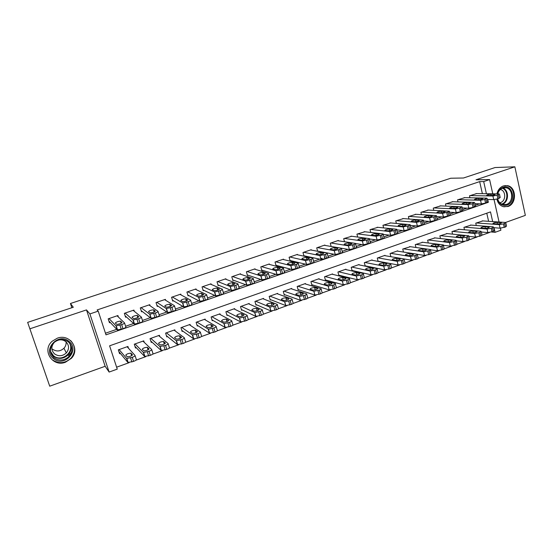 <?xml version="1.0" encoding="UTF-8"?>
<svg xmlns="http://www.w3.org/2000/svg" width="553" height="553" viewBox="0 0 553 553"><rect width="100%" height="100%" fill="white"/><g stroke="black" fill="none" stroke-linecap="round" stroke-linejoin="round"><path stroke-width="0.83" d="M65.489 362.222L71.365 358.33C80.586 349.081 69.754 333.348 57.305 338.194L52.148 341.263C41.51 350.291 52.611 367.475 65.489 362.222M496.891 199.115C497.831 203.013 499.94 205.522 503.209 206.635L507.944 206.504C516.924 203.884 516.537 186.962 507.426 185.642L503.417 185.919C500.078 187.211 497.914 189.859 496.912 193.875M492.675 221.594L490.497 211.896L109.598 345.812L117.25 369.121L109.121 372.065L89.897 313.924L98.213 311.132L105.996 334.841L488.34 202.301L487.705 199.46M71.862 307.724L70.452 303.5L73.293 307.254L27.65 322.371L49.722 386.188L105.153 366.28L109.121 372.065M505.532 222.479L525.35 215.359L514.85 166.812L476.029 179.78L489.599 179.587L492.771 193.813M500.437 228.202L500.887 230.214L495.08 232.322L494.043 227.705M491.61 232.011L495.08 232.322M116.614 367.185L129.063 362.692M135.948 360.203L145.833 356.63M152.628 354.183L162.375 350.657M169.08 348.238L178.702 344.761M185.31 342.376L194.801 338.948M201.327 336.59L210.693 333.203M217.129 330.881L226.377 327.542M232.73 325.247L241.855 321.95M248.124 319.689L257.131 316.434M263.318 314.201L272.207 310.986M278.318 308.781L287.097 305.609M293.125 303.431L301.793 300.3M307.745 298.15L316.302 295.06M322.185 292.938L330.632 289.883M336.438 287.788L344.782 284.774M350.512 282.701L358.752 279.728M364.42 277.682L372.556 274.744M378.148 272.719L386.188 269.816M391.711 267.825L399.653 264.956M405.114 262.979L412.96 260.152M418.351 258.203L426.1 255.403M431.43 253.474L439.082 250.709M444.349 248.809L451.919 246.078M457.117 244.198L464.596 241.495M469.739 239.643L477.128 236.974M482.209 235.136L489.509 232.495M70.452 303.5L450.757 178.232L463.483 178.004L495.053 167.545L514.85 166.812M118.397 317.049L117.907 315.535L108.188 318.846L109.466 322.745L110.275 322.468M134.331 311.325L133.93 310.074L124.342 313.344L125.593 317.228L126.395 316.952M150.084 305.754L149.752 304.689L140.282 307.91L141.513 311.774L142.301 311.505M165.658 300.293L165.375 299.373L156.022 302.553L157.232 306.397L158.006 306.134M181.038 294.936L180.79 294.12L171.561 297.265L172.743 301.088L173.518 300.825M196.239 289.661L196.018 288.936L186.907 292.039L188.061 295.841L188.829 295.585M211.246 284.47L211.052 283.813L202.052 286.876L203.193 290.664L203.946 290.408M226.073 279.355L225.901 278.76L217.011 281.781L218.131 285.548L218.87 285.3M240.721 274.316L240.562 273.763L231.79 276.756L232.882 280.502L233.615 280.253M255.196 269.339L255.051 268.834L246.382 271.786L247.454 275.512L248.179 275.27M269.491 264.431L269.352 263.961L260.795 266.878L261.846 270.59L262.564 270.341M283.613 259.585L283.489 259.15L275.028 262.025L276.065 265.723L276.77 265.481M297.562 254.802L297.452 254.394L289.095 257.235L290.111 260.912L290.809 260.677M311.353 250.08L311.242 249.693L302.989 252.507L303.984 256.163L304.675 255.928M324.97 245.414L324.874 245.055L316.717 247.827L317.65 251.29M338.436 240.811L338.346 240.465L330.279 243.209L331.15 246.472L349.385 249.597L348.39 245.795L353.934 244.55C355.503 243.977 356.008 243.59 355.448 243.389L337.676 240.693M351.736 236.255L343.69 238.647L344.498 241.73M364.89 231.762L356.934 234.133L357.687 237.057M377.886 227.318L370.026 229.675L370.731 232.447M390.729 222.928L382.966 225.271L383.63 227.912M403.427 218.594L395.754 220.917L396.383 223.433M415.98 214.301L408.404 216.61L408.992 219.016M428.388 210.064L420.902 212.352L421.455 214.654M440.658 205.875L433.255 208.142L433.78 210.347M452.789 201.734L445.476 203.981L445.974 206.096M464.79 197.642L457.552 199.868L458.029 201.9M365.305 266.18L365.879 265.972M359.187 264.908L359.084 264.521L351.203 267.313L352.137 270.873L352.793 270.638M346.026 269.601L345.915 269.187L337.938 272.014L338.885 275.588L339.549 275.353M332.706 274.35L332.588 273.915L324.514 276.776L325.482 280.364L326.152 280.122M319.226 279.154L319.102 278.691L310.931 281.588L311.913 285.196L312.597 284.954M305.588 284.021L305.45 283.53L297.182 286.461L298.185 290.083L298.876 289.841M291.784 288.949L291.638 288.431L283.267 291.396L284.29 295.032L284.989 294.784M277.813 293.947L277.654 293.38L269.187 296.387L270.23 300.044L270.935 299.795M263.677 299.007L263.505 298.399L254.933 301.44L255.991 305.118L256.71 304.862M249.368 304.129L249.182 303.479L240.5 306.556L241.578 310.247L242.304 309.991M234.887 309.334L234.679 308.615L225.887 311.733L226.993 315.445L227.725 315.182M220.232 314.609L219.997 313.821L211.101 316.973L212.221 320.705L212.96 320.443M205.391 319.959L205.128 319.088L196.121 322.281L197.262 326.035L198.015 325.765M190.37 325.399L190.073 324.424L180.955 327.659L182.117 331.427L182.877 331.157M175.17 330.929L174.831 329.83L165.589 333.106L166.778 336.895L167.552 336.618M159.789 336.57L159.395 335.305L150.036 338.623L151.246 342.425L152.027 342.148M144.229 342.335L143.759 340.848L134.275 344.208L135.506 348.031L136.301 347.747M488.61 221.318L486.778 213.202M482.852 220.924L475.76 223.163L476.299 225.506M471.108 225.099L463.932 227.359L464.492 229.792M459.225 229.322L451.967 231.596L452.561 234.126M447.211 233.587L439.87 235.889L440.499 238.523M435.066 237.908L427.635 240.223L428.299 242.974M422.775 242.276L415.262 244.613L415.96 247.488M410.347 246.7L402.743 249.044L403.49 252.057M397.78 251.173L397.697 250.834L390.079 253.537L390.874 256.689L411.397 260.2L416.872 259.025C418.248 258.493 418.676 258.106 418.151 257.864L417.363 254.636M385.061 255.693L384.971 255.341L377.27 258.071L378.114 261.389M372.204 260.276L372.107 259.903L364.309 262.668L365.215 266.159M128.503 348.266L127.916 346.461L118.314 349.862L119.572 353.706L120.374 353.422M482.375 193.668L479.651 181.612L97.114 309.95L98.213 311.132M105.471 333.224L116.752 329.325M125.607 326.263L133.632 323.484M142.446 320.436L150.285 317.719M159.057 314.685L166.716 312.037M175.446 309.016L182.925 306.431M191.614 303.424L198.921 300.894M207.569 297.908L214.702 295.433M223.315 292.461L230.283 290.049M238.848 287.083L245.656 284.726M254.186 281.774L260.836 279.479M269.325 276.541L275.816 274.295M284.27 271.371L290.608 269.18M299.021 266.269L305.215 264.127M313.586 261.23L319.634 259.136M320.802 258.735L322.109 258.279M324.307 257.518L324.749 257.366M327.97 256.253L333.874 254.207M342.196 251.332L347.934 249.348M356.243 246.472L361.821 244.544M370.123 241.668L375.542 239.795M383.83 236.926L389.091 235.108M397.365 232.246L402.48 230.477M410.741 227.615L415.704 225.901M423.957 223.046L428.775 221.38M437.015 218.525L441.681 216.914M449.921 214.066L454.442 212.497M462.667 209.656L467.05 208.135M475.269 205.294L479.513 203.829M476.651 193.591L469.504 195.803L469.946 197.76M318.016 251.359L318.376 251.235M105.153 366.28L86.489 309.901L29.821 328.828M86.489 309.901L89.897 313.924M479.651 181.612L483.688 181.578L489.599 179.587M494.064 199.605L499.062 222.03M486.412 193.73L483.688 181.578M487.698 202.28L488.34 202.301M71.406 352.544L69.457 354.673M476.015 193.585L499.041 193.903L497.106 195.195L492.91 196.011L470.091 195.596M487.38 199.453L493.718 199.612L492.91 196.011M494.831 194.234L495.122 194.262C494.97 194.822 493.566 195.264 490.926 195.582L486.592 195.479C486.751 194.926 488.133 194.49 490.746 194.179L494.831 194.234L494.928 194.656M499.477 194.241L500.209 197.532L497.907 198.804L493.718 199.612M493.718 227.677L500.092 228.189L505.483 227.006L506.527 226.066L505.822 222.887M482.216 220.875L505.366 222.458L504.695 223.453L503.479 223.889L499.297 224.636L476.347 222.956M501.149 222.638L497.043 222.347C494.43 222.589 493.062 223.032 492.923 223.682L497.285 224.02C499.926 223.785 501.315 223.336 501.447 222.679L501.267 223.136M497.527 193.882C498.447 190.571 500.292 188.379 503.078 187.308C512.686 183.596 516.716 202.156 506.997 205.101C502.352 206.172 499.179 204.119 497.493 198.942M497.686 198.88C498.516 201.831 500.189 203.725 502.712 204.548L506.444 204.43C513.613 202.35 513.336 188.87 506.085 187.757L502.822 187.965C500.299 188.932 498.606 190.903 497.728 193.882M500.271 189.52L500.361 189.534C506.002 190.439 506.189 200.912 500.61 202.522L499.76 202.737M503.949 206.815L507.281 206.414C516.198 203.815 515.811 187.025 506.769 185.711L504.785 185.58M69.104 341.498C80.427 350.146 64.189 367.939 53.441 358.538C41.89 349.842 58.5 331.918 69.104 341.498M53.952 357.743C59.226 361.199 64.286 360.743 69.118 356.388C73.031 351.238 72.809 346.434 68.448 341.982C63.533 338.609 58.639 338.858 53.759 342.736C49.279 347.996 49.341 352.994 53.952 357.743M66.049 341.851C66.339 344.243 65.641 346.372 63.954 348.245C60.291 351.494 56.482 351.805 52.521 349.185M57.968 340.206C60.92 339.411 63.547 339.895 65.842 341.678C69.256 345.169 69.422 348.915 66.332 352.932C62.565 356.277 58.646 356.609 54.574 353.92C51.007 350.249 50.938 346.378 54.374 342.3L55.639 341.298M51.491 354.736L53.288 355.558M70.639 347.346L70.943 346.261M52.272 359.803C58.874 364.102 65.171 363.508 71.164 358.026C75.837 351.86 75.65 346.04 70.611 340.551M464.14 197.628L486.751 198.14L484.739 199.46L480.543 200.276L458.154 199.661M474.896 203.67L481.366 203.891L480.543 200.276M482.582 198.451L482.845 198.479C482.693 199.052 481.283 199.495 478.628 199.806L474.391 199.674C474.55 199.108 475.946 198.665 478.573 198.354L482.582 198.451L482.679 198.866M487.158 198.486L487.898 201.783L485.555 203.089L481.366 203.891M452.133 201.714L474.308 202.419L472.221 203.774L468.032 204.582L446.084 203.774M462.267 207.928L468.868 208.218L468.032 204.582M470.188 202.709L470.43 202.737C470.271 203.324 468.854 203.774 466.193 204.085L462.052 203.919C462.218 203.338 463.614 202.896 466.255 202.585L470.188 202.709L470.285 203.124M474.695 202.778L475.449 206.082L473.05 207.416L468.868 208.218M439.994 205.847L462.004 206.787L459.557 208.142L455.375 208.944L433.87 207.935M449.485 212.228L456.225 212.594L455.375 208.944M457.649 207.022L457.87 207.05C457.704 207.651 456.28 208.108 453.605 208.412L449.568 208.211C449.734 207.617 451.144 207.168 453.792 206.857L457.649 207.022L457.739 207.43M462.08 207.119L462.847 210.437L460.407 211.806L456.225 212.594M427.711 210.029L449.236 211.177C449.713 211.336 449.306 211.647 448.027 212.117L442.559 213.354L421.524 212.138M436.552 216.576L443.43 217.025L442.559 213.354M444.958 211.391L445.158 211.412C444.985 212.027 443.554 212.49 440.865 212.794L436.932 212.559C437.105 211.951 438.522 211.495 441.183 211.184L444.958 211.391L445.054 211.792M449.319 211.516L450.101 214.841C450.571 215.006 450.17 215.324 448.891 215.794L443.43 217.025M481.359 232.011L487.864 232.606L493.269 231.424L494.341 230.449L493.622 227.262M470.458 225.043L493.193 226.834L492.46 227.85L491.23 228.292L487.055 229.032L464.527 227.145M489.025 226.986L484.988 226.661C482.361 226.896 480.986 227.345 480.847 228.009L485.112 228.382C487.767 228.154 489.163 227.698 489.294 227.027L489.135 227.477M468.847 236.387L475.497 237.064L480.91 235.889L482.016 234.887L481.283 231.693M458.561 229.26L480.882 231.251L480.087 232.295L478.843 232.744L474.668 233.484L452.568 231.382M476.755 231.382L472.794 231.023C470.154 231.251 468.771 231.707 468.626 232.384L472.794 232.799C475.462 232.571 476.866 232.115 476.997 231.424L476.866 231.873M456.19 240.811L462.979 241.585L468.405 240.41L469.538 239.373L468.799 236.172M446.541 233.525L468.709 235.778L466.31 237.251L462.142 237.984L440.478 235.668M464.34 235.834L460.455 235.433C457.808 235.661 456.412 236.124 456.266 236.822L460.338 237.265C463.013 237.043 464.423 236.58 464.561 235.875L464.451 236.318M415.884 244.391L436.628 247.15L442.075 245.961L442.946 249.603C444.246 249.106 444.647 248.739 444.149 248.511L443.388 245.297L450.315 246.154L455.748 244.979C457.013 244.495 457.407 244.136 456.923 243.914L456.17 240.707M434.382 237.831L456.073 240.306C456.557 240.52 456.163 240.866 454.898 241.357L449.458 242.539L428.25 240.002M451.78 240.334L447.978 239.898C445.317 240.12 443.914 240.59 443.762 241.302L447.73 241.785C450.419 241.564 451.836 241.094 451.981 240.375L451.891 240.811M415.296 214.26L436.324 215.615C436.808 215.781 436.393 216.099 435.073 216.582L429.591 217.827L409.026 216.396M423.453 220.965L430.476 221.511L429.591 217.827M432.121 215.801L432.294 215.829C432.121 216.458 430.676 216.928 427.974 217.225L424.151 216.956C424.331 216.334 425.755 215.87 428.423 215.566L432.121 215.801L432.211 216.202M436.407 215.96L437.195 219.292C437.686 219.465 437.271 219.797 435.951 220.281L430.476 221.511M430.552 249.804L437.499 250.786L442.946 249.603M422.084 242.193L443.292 244.882C443.783 245.103 443.382 245.463 442.075 245.961M439.068 244.889L435.349 244.419C432.674 244.633 431.264 245.11 431.112 245.836L434.976 246.362C437.679 246.14 439.103 245.663 439.248 244.924L439.186 245.366M402.729 218.539L423.245 220.101C423.743 220.274 423.315 220.606 421.96 221.103L416.471 222.341L396.39 220.695M410.202 225.403L417.37 226.053L416.471 222.341M419.126 220.274L419.278 220.294C419.091 220.944 417.646 221.414 414.93 221.712L411.211 221.407C411.397 220.765 412.835 220.294 415.517 219.997L419.126 220.274L419.215 220.661M423.335 220.46L424.144 223.806C424.642 223.979 424.213 224.318 422.858 224.815L417.37 226.053M417.487 254.373L424.524 255.465L429.985 254.29C431.326 253.772 431.741 253.392 431.229 253.163L430.455 249.935M409.642 246.597L430.352 249.514C430.856 249.742 430.441 250.115 429.1 250.627L423.639 251.809L403.372 248.822M426.211 249.5L422.568 248.988C419.886 249.203 418.469 249.679 418.31 250.426L422.063 250.986C424.78 250.779 426.211 250.288 426.363 249.534L426.322 249.963M390.017 222.866L410.015 224.649C410.526 224.822 410.084 225.168 408.688 225.679L403.185 226.917L383.609 225.05M396.778 229.882L404.105 230.642L403.185 226.917M405.971 224.794L406.102 224.815C405.916 225.479 404.457 225.963 401.727 226.253L398.119 225.907C398.312 225.251 399.757 224.774 402.453 224.477L405.971 224.794L406.068 225.175M410.105 225.009L410.927 228.368C411.439 228.548 410.997 228.894 409.6 229.412L404.105 230.642M397.061 251.062L417.252 254.2C417.778 254.435 417.349 254.815 415.967 255.348L410.492 256.53L390.715 253.309M413.195 254.166L409.642 253.613C406.946 253.82 405.515 254.311 405.349 255.078L408.999 255.673C411.729 255.465 413.167 254.974 413.326 254.193L413.312 254.622M377.16 227.248L396.625 229.246C397.144 229.426 396.688 229.785 395.25 230.311L389.741 231.548L370.676 229.454M383.188 234.403L390.674 235.295L389.741 231.548M392.658 229.371L392.768 229.391C392.568 230.069 391.102 230.56 388.365 230.85L384.867 230.463C385.068 229.792 386.526 229.308 389.229 229.018L392.658 229.371L392.754 229.744M396.715 229.619L397.552 232.986C398.077 233.172 397.621 233.532 396.183 234.064L390.674 235.295M378.079 261.23L398.112 264.998L403.593 263.822C405.01 263.276 405.453 262.875 404.92 262.627L404.112 259.392M384.335 255.569L404.001 258.949C404.54 259.184 404.091 259.578 402.674 260.131L397.192 261.313L377.913 257.843M400.026 258.887L396.556 258.292C393.854 258.493 392.409 258.991 392.243 259.779L395.775 260.415C398.513 260.207 399.971 259.71 400.137 258.915L400.137 259.336M364.157 231.672L383.063 233.905C383.602 234.092 383.125 234.458 381.646 234.997L376.123 236.242L357.591 233.912M369.473 238.979L377.084 240.002L376.123 236.242M379.185 234.009L379.275 234.023C379.068 234.721 377.588 235.212 374.837 235.502L371.457 235.08C371.671 234.389 373.13 233.898 375.846 233.608L379.282 234.375M383.16 234.285L384.01 237.659C384.549 237.852 384.079 238.225 382.6 238.772L377.084 240.002M365.125 265.82L384.667 269.857L390.155 268.682C391.614 268.115 392.07 267.7 391.524 267.445L390.701 264.203M371.457 260.138L390.591 263.746C391.137 263.995 390.681 264.403 389.215 264.963L383.72 266.145L364.966 262.44M386.692 263.67L383.319 263.028C380.602 263.228 379.151 263.733 378.971 264.534L382.393 265.212C385.144 265.011 386.602 264.507 386.782 263.691L386.803 264.106M350.989 236.159L369.342 238.62C369.888 238.813 369.404 239.186 367.876 239.746L362.346 240.984L344.353 238.419M355.69 243.603L363.321 244.765L362.346 240.984M365.547 238.696L365.609 238.709C365.395 239.428 363.902 239.926 361.144 240.209L357.881 239.746C358.102 239.041 359.574 238.543 362.305 238.26L365.637 239.055M369.439 239.007L370.303 242.394C370.856 242.594 370.372 242.974 368.851 243.534L363.321 244.765M352.026 270.465L371.049 274.772L376.552 273.597C378.052 273.009 378.522 272.588 377.962 272.325L377.132 269.069M358.434 264.749L377.015 268.606C377.575 268.862 377.098 269.276 375.598 269.864L370.088 271.046L351.86 267.078M373.199 268.502L369.916 267.818C367.185 268.018 365.727 268.523 365.54 269.352L368.844 270.064C371.609 269.871 373.081 269.359 373.268 268.523L373.31 268.931M330.957 242.981L348.39 245.795M351.736 243.444L351.777 243.458C351.549 244.191 350.049 244.696 347.284 244.979L344.132 244.474C344.367 243.749 345.853 243.244 348.59 242.967L351.826 243.79M355.551 243.783L356.429 247.184C356.989 247.391 356.491 247.779 354.922 248.359L349.385 249.597M338.775 275.159L357.266 279.742L362.775 278.574C364.323 277.965 364.814 277.53 364.24 277.267L363.39 273.998M345.252 269.422L363.266 273.528C363.839 273.79 363.356 274.219 361.8 274.82L356.284 276.002L338.602 271.779M359.54 273.403L356.353 272.67C353.609 272.864 352.143 273.382 351.943 274.226L355.13 274.979C357.902 274.793 359.388 274.267 359.581 273.41L359.644 273.811M324.196 245.283L341.381 248.221C341.948 248.428 341.429 248.822 339.812 249.424L334.261 250.661L317.401 247.599M317.595 251.09L335.277 254.477L334.261 250.661M337.759 248.256L337.779 248.262C337.537 249.016 336.024 249.527 333.245 249.804L330.217 249.265C330.466 248.518 331.966 248.007 334.71 247.73L337.779 248.262M341.484 248.629L342.383 252.037C342.957 252.244 342.438 252.652 340.821 253.246L335.277 254.477M325.358 279.908L343.309 284.781L348.832 283.613C350.429 282.991 350.927 282.542 350.339 282.265L349.482 278.989M331.918 274.15L349.351 278.512C349.938 278.774 349.434 279.224 347.837 279.839L342.314 281.021L325.192 276.535M345.708 278.359L342.618 277.578C339.874 277.772 338.388 278.297 338.173 279.161L341.249 279.956C344.028 279.777 345.528 279.244 345.736 278.366L345.819 278.76L345.736 278.366M310.558 249.928L327.127 253.115C327.715 253.322 327.182 253.737 325.517 254.352L319.959 255.59L303.68 252.272M303.874 255.756L320.989 259.426L319.952 255.59L320.996 259.426L325.109 258.693L324.079 254.843M323.602 253.122L323.602 253.122C323.353 253.896 321.832 254.421 319.04 254.698L316.122 254.11C316.399 253.343 317.913 252.825 320.657 252.555L323.602 253.122M327.245 253.523L328.157 256.945C328.745 257.159 328.206 257.58 326.546 258.196L325.109 258.693M311.781 284.712L329.18 289.883L334.71 288.714C336.355 288.072 336.874 287.608 336.272 287.325L335.394 284.042M318.424 278.933L335.263 283.551C335.865 283.827 335.339 284.283 333.701 284.926L328.171 286.101L311.615 281.346M331.71 283.378L328.717 282.555C325.966 282.735 324.473 283.267 324.238 284.159L327.196 285.002C329.989 284.816 331.496 284.277 331.71 283.378L331.814 283.765L331.71 283.378M296.754 254.629L312.728 258.078C313.295 258.292 312.728 258.714 311.035 259.343L305.498 260.587L289.793 257M289.993 260.477L306.514 264.438L305.463 260.581M309.265 258.051C308.975 258.839 307.447 259.371 304.668 259.647L301.841 259.011C302.159 258.23 303.68 257.705 306.41 257.428L309.348 258.362M312.839 258.472L313.772 261.922C314.339 262.15 313.772 262.578 312.086 263.207L306.514 264.438M298.039 289.572L314.906 295.06L320.415 293.878C322.081 293.228 322.627 292.751 322.046 292.454L321.148 289.136M304.765 283.772L321.023 288.666C321.597 288.949 321.051 289.419 319.378 290.069L313.869 291.258L297.873 286.219M317.533 288.459L314.629 287.581C311.892 287.76 310.385 288.307 310.109 289.212L312.984 290.111C315.77 289.924 317.284 289.371 317.533 288.459L317.636 288.832M282.783 259.385L298.15 263.097C298.682 263.332 298.088 263.76 296.373 264.396L290.843 265.647L275.733 261.783M275.933 265.253L291.86 269.511L290.788 265.634M294.749 263.048C294.417 263.85 292.876 264.389 290.111 264.666L287.373 263.975C287.733 263.18 289.267 262.647 291.984 262.371L294.832 263.346M298.254 263.477L299.214 266.968C299.747 267.21 299.152 267.645 297.438 268.281L291.86 269.511M284.138 294.479L300.438 300.293L305.933 299.111C307.627 298.447 308.201 297.963 307.648 297.652L306.728 294.3M290.94 288.673L306.604 293.843C307.15 294.141 306.576 294.625 304.883 295.281L299.38 296.477L283.972 291.148M303.175 293.608L300.362 292.668C297.638 292.855 296.118 293.408 295.8 294.327L298.592 295.281C301.357 295.095 302.885 294.535 303.175 293.608L303.279 293.961M268.64 264.203L283.378 268.184C283.883 268.433 283.26 268.876 281.512 269.518L276.002 270.77L261.507 266.629M261.707 270.085L277.018 274.654L275.919 270.756M280.046 268.101C279.673 268.917 278.118 269.47 275.366 269.746L272.726 269.007C273.12 268.191 274.675 267.652 277.378 267.376L280.129 268.385M283.482 268.551L284.463 272.076C284.968 272.325 284.346 272.781 282.604 273.424L277.018 274.654M270.058 299.45L285.79 305.602L291.265 304.413C292.986 303.735 293.588 303.238 293.069 302.92L292.122 299.519M276.956 293.636L291.998 299.09C292.516 299.401 291.915 299.892 290.194 300.562L284.712 301.758L269.892 296.132M288.638 298.82L285.915 297.825C283.205 298.012 281.677 298.572 281.318 299.505L284.014 300.521C286.765 300.327 288.313 299.761 288.638 298.82L288.735 299.159M254.325 269.076L268.419 273.341C268.889 273.597 268.233 274.053 266.463 274.71L260.968 275.968L247.101 271.537M247.302 274.972L261.984 279.859L260.864 275.94M265.157 273.223C264.742 274.053 263.166 274.613 260.428 274.896L257.885 274.094C258.327 273.272 259.896 272.719 262.585 272.442L265.233 273.493M268.516 273.68L269.525 277.247C269.995 277.516 269.346 277.979 267.583 278.636L261.984 279.859M255.804 304.475L270.949 310.98L276.41 309.777C278.159 309.099 278.788 308.588 278.297 308.249L277.323 304.807M262.793 298.655L277.205 304.399C277.696 304.731 277.067 305.235 275.318 305.913L269.85 307.115L255.645 301.185M273.922 304.095L271.288 303.044C268.592 303.231 267.044 303.804 266.65 304.751L269.249 305.83C271.993 305.636 273.548 305.056 273.922 304.095L274.012 304.42M239.836 274.012L253.26 278.56C253.696 278.83 253.018 279.3 251.221 279.963L245.739 281.228L232.523 276.5M232.709 279.915L246.749 285.134L245.608 281.194M250.074 278.408C249.617 279.258 248.027 279.825 245.304 280.108L242.857 279.251C243.348 278.408 244.924 277.848 247.599 277.571L250.143 278.664M253.357 278.885L254.387 282.486C254.829 282.77 254.152 283.247 252.355 283.91L246.749 285.134M241.378 309.549L255.915 316.42L261.369 315.217C263.138 314.526 263.795 314 263.339 313.648L262.336 310.164M248.456 303.735L262.226 309.777C262.682 310.122 262.018 310.641 260.249 311.332L254.795 312.542L241.226 306.3M259.004 309.445L256.474 308.332C253.792 308.519 252.23 309.099 251.788 310.067L254.297 311.201C257.021 311.007 258.59 310.42 259.004 309.445L259.094 309.742M225.161 279.009L237.908 283.848C238.308 284.131 237.596 284.615 235.772 285.286L230.304 286.558L217.758 281.532M217.937 284.913L231.32 290.477L230.152 286.516M234.79 283.668C234.292 284.532 232.682 285.106 229.972 285.389L227.636 284.477C228.168 283.62 229.765 283.046 232.426 282.77L234.859 283.903M237.997 284.152L239.055 287.795C239.463 288.092 238.758 288.583 236.933 289.254L231.32 290.477M226.765 314.685L240.686 321.936L246.12 320.726C247.917 320.021 248.608 319.489 248.186 319.116L247.156 315.59M233.947 308.878L247.053 315.231C247.474 315.59 246.783 316.116 244.979 316.821L239.539 318.037L226.626 311.47M243.901 314.857L241.467 313.682C238.806 313.876 237.23 314.463 236.746 315.452L239.145 316.648C241.861 316.447 243.444 315.853 243.901 314.857L243.984 315.141M210.306 284.069L222.347 289.205C222.721 289.509 221.974 290 220.122 290.684L214.661 291.956L202.806 286.62M202.979 289.959L215.677 295.89L214.495 291.915M219.313 288.991C218.76 289.869 217.142 290.456 214.446 290.747L212.221 289.772C212.794 288.894 214.405 288.313 217.053 288.037L219.375 289.212M222.43 289.489L223.523 293.173C223.896 293.484 223.156 293.989 221.304 294.673L215.677 295.89M211.965 319.862L225.251 327.528L230.677 326.305C232.502 325.593 233.221 325.046 232.834 324.659L231.776 321.086M219.258 314.083L231.672 320.754C232.06 321.127 231.341 321.666 229.516 322.378L224.083 323.602L211.84 316.71M228.603 320.346L226.274 319.102C223.626 319.302 222.03 319.897 221.504 320.899L223.799 322.164C226.495 321.964 228.099 321.355 228.603 320.346L228.679 320.602M195.257 289.191L206.587 294.638C206.919 294.949 206.145 295.454 204.264 296.152L198.81 297.431L187.667 291.777M187.826 295.053L199.833 301.378L198.624 297.376M203.628 294.383C203.034 295.281 201.389 295.876 198.707 296.166L196.598 295.129C197.221 294.237 198.845 293.65 201.486 293.366L203.691 294.583M206.663 294.894L207.783 298.627C208.122 298.952 207.347 299.463 205.467 300.161L199.833 301.378M196.979 325.095L209.615 333.189L215.027 331.959C216.88 331.233 217.633 330.673 217.274 330.272L216.188 326.657M204.382 319.358L216.099 326.346C216.451 326.74 215.698 327.293 213.838 328.012L208.426 329.249L196.875 322.019M213.105 325.897L210.887 324.59C208.246 324.791 206.635 325.406 206.062 326.422L208.246 327.749C210.935 327.549 212.552 326.927 213.105 325.897L213.175 326.139M180.022 294.383L190.612 300.141C190.909 300.473 190.101 300.991 188.186 301.689L182.753 302.982L172.336 296.996M172.474 300.203L183.776 306.943L182.545 302.92M187.737 299.85C187.087 300.763 185.435 301.371 182.76 301.661L180.769 300.562C181.439 299.657 183.084 299.055 185.704 298.772L187.792 300.03M190.681 300.376L191.836 304.15C192.133 304.489 191.324 305.014 189.416 305.726L183.776 306.943M181.792 330.376L193.764 338.927L199.17 337.689C201.05 336.957 201.838 336.383 201.513 335.961L200.4 332.298M189.32 324.694L200.31 332.014C200.628 332.422 199.847 332.989 197.96 333.722L192.555 334.966L181.716 327.39M192.79 334.848L192.389 335.035M197.4 331.53L195.292 330.155C192.665 330.362 191.041 330.977 190.419 332.014L192.492 333.418C195.168 333.203 196.799 332.574 197.4 331.53L197.462 331.752M164.594 299.636L174.423 305.712C174.679 306.065 173.842 306.59 171.9 307.309L166.246 308.533L156.803 302.291M156.914 305.387L167.504 312.576L166.246 308.533M171.63 305.387C170.932 306.321 169.259 306.936 166.598 307.233L164.732 306.065C165.451 305.138 167.11 304.537 169.723 304.247L171.679 305.553M174.492 305.927L175.667 309.749C175.93 310.109 175.094 310.641 173.151 311.36L167.504 312.576M166.398 335.692L177.478 344.643L183.098 343.496C185.013 342.749 185.829 342.162 185.545 341.726L184.398 338.014M174.064 330.1L184.322 337.759C184.598 338.18 183.783 338.768 181.868 339.507L176.241 340.662L166.363 332.83M181.481 337.233L179.497 335.795C176.884 336.003 175.239 336.632 174.575 337.683L176.525 339.155C179.186 338.941 180.838 338.298 181.481 337.233L181.543 337.434M148.964 304.959L158.013 311.367C158.234 311.733 157.356 312.272 155.386 312.998L149.725 314.222L141.077 307.641M141.139 310.599L151.01 318.286L149.725 314.222M155.303 311C154.564 311.954 152.87 312.576 150.222 312.88L148.481 311.643C149.248 310.703 150.928 310.081 153.527 309.791L155.352 311.145M158.075 311.553L159.285 315.424C159.506 315.798 158.635 316.344 156.665 317.076L151.01 318.286M150.796 341.028L161.186 350.519L166.812 349.378C168.755 348.625 169.605 348.024 169.356 347.574L168.181 343.807M158.614 335.581L168.112 343.579C168.354 344.021 167.504 344.616 165.554 345.369L159.921 346.524L150.817 338.339M165.361 343.019L163.494 341.505C160.895 341.713 159.229 342.355 158.517 343.427L160.342 344.968C162.99 344.747 164.663 344.097 165.361 343.019L165.409 343.192M133.135 310.351L141.381 317.097C141.561 317.477 140.649 318.037 138.644 318.77L132.983 319.987L125.144 313.067M125.144 315.825L134.289 324.079L132.983 319.987M138.762 316.689C137.967 317.664 136.252 318.3 133.619 318.604L132.008 317.298C132.824 316.337 134.531 315.708 137.116 315.41L138.803 316.814M141.437 317.256L142.681 321.169C142.861 321.563 141.955 322.129 139.95 322.869L134.289 324.079M134.973 346.358L144.672 356.485L150.305 355.344C152.282 354.577 153.16 353.961 152.953 353.491L151.743 349.676M142.971 341.125L151.681 349.482C151.881 349.938 150.997 350.547 149.02 351.314L143.379 352.461L135.07 343.925M149.013 348.874L147.285 347.291C144.692 347.505 143.013 348.155 142.245 349.247L143.939 350.865C146.58 350.637 148.273 349.973 149.013 348.874L149.061 349.026M117.098 315.811L124.522 322.904C124.66 323.298 123.713 323.871 121.674 324.618L116.006 325.835L109.003 318.569M108.9 321.01L117.34 329.947L116.006 325.835M121.992 322.461C121.148 323.45 119.407 324.093 116.787 324.404L115.314 323.028C116.185 322.046 117.907 321.411 120.485 321.113L122.026 322.565M124.563 323.035L125.842 327.003C125.987 327.411 125.04 327.991 123.008 328.738L117.34 329.947M118.895 351.646L127.93 362.526L133.57 361.392C135.575 360.611 136.494 359.982 136.328 359.491L135.077 355.62M127.121 346.745L135.029 355.461C135.195 355.938 134.268 356.561 132.264 357.342L126.616 358.482L119.116 349.579M132.45 354.812L130.854 353.153C128.268 353.374 126.568 354.038 125.752 355.144L127.314 356.837C129.941 356.609 131.655 355.932 132.45 354.812L132.492 354.936M499.131 198.382L498.336 194.774M497.907 198.804L497.106 195.195M490.746 194.179L491.057 195.575M499.297 224.636L500.092 228.189M503.479 223.889L504.267 227.449M504.695 223.453L505.483 227.006M497.417 224.027L497.043 222.347M502.753 187.992C509.334 189.997 508.954 202.35 502.276 204.285M501.564 204.092L501.82 204.009C508.331 202.121 508.622 190.059 502.186 188.22M70.252 343.959C71.766 347.823 71.109 351.425 68.282 354.756C63.491 359.07 58.487 359.512 53.261 356.091L50.828 353.125M50.454 351.321L53.427 355.676C61.673 363.045 75.623 351.238 69.07 342.549M486.792 202.654L485.976 199.032M485.555 203.089L484.739 199.46M478.573 198.354L478.898 199.806M474.308 206.981L473.479 203.338M473.05 207.416L472.221 203.774M466.255 202.585L466.594 204.078M461.679 211.364L460.829 207.7M460.407 211.806L459.557 208.142M453.792 206.857L454.151 208.398M448.891 215.794L448.027 212.117M447.605 216.237L446.741 212.559M441.183 211.184L441.557 212.767M487.055 229.032L487.864 232.606M491.23 228.292L492.039 231.866M492.46 227.85L493.269 231.424M485.382 228.396L484.988 226.661M474.668 233.484L475.497 237.064M478.843 232.744L479.665 236.338M480.087 232.295L480.91 235.889M473.202 232.806L472.794 231.023M462.142 237.984L462.979 241.585M466.31 237.251L467.147 240.859M467.568 236.802L468.405 240.41M460.884 237.272L460.455 235.433M449.458 242.539L450.315 246.154M453.619 241.813L454.476 245.442M454.898 241.357L455.748 244.979M448.421 241.785L447.978 239.898M435.951 220.281L435.073 216.582M434.651 220.73L433.766 217.032M428.423 215.566L428.81 217.184M436.628 247.15L437.499 250.786M440.782 246.424L441.653 250.074M435.812 246.348L435.349 244.419M422.858 224.815L421.96 221.103M421.538 225.271L420.639 221.559M415.517 219.997L415.918 221.649M423.639 251.809L424.524 255.465M427.794 251.097L428.679 254.76M429.1 250.627L429.985 254.29M423.052 250.965L422.568 248.988M409.6 229.412L408.688 225.679M408.266 229.875L407.347 226.136M402.453 224.477L402.867 226.17M410.492 256.53L411.397 260.2M414.646 255.825L415.552 259.502M415.967 255.348L416.872 259.025M410.139 255.631L409.642 253.613M396.183 234.064L395.25 230.311M394.835 234.527L393.895 230.774M389.229 229.018L389.665 230.746M397.192 261.313L398.112 264.998M401.333 260.608L402.259 264.306M402.674 260.131L403.593 263.822M397.075 260.359L396.556 258.292M382.6 238.772L381.646 234.997M381.231 239.242L380.277 235.467M375.846 233.608L376.296 235.378M383.72 266.145L384.667 269.857M387.86 265.454L388.8 269.173M389.215 264.963L390.155 268.682M383.851 265.136L383.319 263.028M368.851 243.534L367.876 239.746M367.462 244.018L366.494 240.223M362.305 238.26L362.768 240.057M370.088 271.046L371.049 274.772M374.222 270.355L375.183 274.094M375.598 269.864L376.552 273.597M370.469 269.968L369.916 267.818M354.922 248.359L353.934 244.55M353.519 248.85L352.531 245.034M348.59 242.967L349.067 244.792M356.284 276.002L357.266 279.742M360.411 275.318L361.392 279.071M361.8 274.82L362.775 278.574M356.92 274.855L356.353 272.67M340.821 253.246L339.812 249.424M339.404 253.737L338.395 249.908M334.71 247.73L335.201 249.59M342.314 281.021L343.309 284.781M346.434 280.343L347.429 284.118M347.837 279.839L348.832 283.613M343.206 279.804L342.618 277.578M326.546 258.196L325.517 254.352M320.657 252.555L321.169 254.435M328.164 286.101L329.18 289.883L328.171 286.101M332.277 285.438L333.293 289.226M333.701 284.926L334.71 288.714M329.325 284.809L328.717 282.555M312.086 263.207L311.035 259.343M310.627 263.712L309.576 259.841M306.431 257.435L306.95 259.35L306.41 257.428M313.834 291.244L314.871 295.046M317.94 290.588L318.977 294.403M319.378 290.069L320.415 293.878M315.272 289.869L314.65 287.588M297.438 268.281L296.373 264.396M295.966 268.793L294.894 264.908M292.025 262.378L292.558 264.313M299.325 296.456L300.383 300.279M303.417 295.807L304.475 299.636M304.883 295.281L305.933 299.111M301.039 294.991L300.397 292.682M282.604 273.424L281.512 269.518M281.111 273.942L280.018 270.037M277.433 267.389L277.979 269.346M284.629 301.738L285.707 305.574M288.714 301.095L289.793 304.945M290.194 300.562L291.265 304.413M286.627 300.175L285.97 297.846M267.583 278.636L266.463 274.71M266.069 279.161L264.949 275.228M262.654 272.456L263.214 274.433M269.74 307.081L270.839 310.938M273.818 306.452L274.917 310.323M275.318 305.913L276.41 309.777M272.028 305.422L271.364 303.065M252.355 283.91L251.221 279.963M250.82 284.442L249.686 280.489M247.689 277.592L248.262 279.583M254.663 312.493L255.783 316.371M258.728 311.878L259.848 315.763M260.249 311.332L261.369 315.217M257.249 310.731L256.564 308.36M236.933 289.254L235.772 285.286M235.378 289.793L234.216 285.825M232.53 282.797L233.117 284.795M239.387 317.982L240.534 321.881M243.444 317.374L244.585 321.279M244.979 316.821L246.12 320.726M242.276 316.109L241.578 313.717M221.304 294.673L220.122 290.684M219.728 295.219L218.546 291.224M217.177 288.072L217.771 290.076M223.91 323.54L225.078 327.459M227.954 322.938L229.122 326.864M229.516 322.378L230.677 326.305M227.11 321.542L226.398 319.15M205.467 300.161L204.264 296.152M203.87 300.714L202.668 296.698M201.617 293.408L202.225 295.42M208.232 329.173L209.421 333.113M212.262 328.579L213.451 332.526M213.838 328.012L215.027 331.959M211.744 327.051L211.025 324.646M189.416 305.726L188.186 301.689M187.799 306.286L186.568 302.249M185.856 298.82L186.472 300.832M192.34 334.876L193.557 338.837M196.363 334.295L197.573 338.263M197.96 333.722L199.17 337.689M196.184 332.616L195.451 330.217M173.151 311.36L171.9 307.309M171.513 311.927L170.255 307.876M169.889 304.295L170.511 306.307M176.241 340.662L177.478 344.643M180.243 340.088L181.481 344.084M181.868 339.507L183.098 343.496M180.409 338.256L179.67 335.865M156.665 317.076L155.386 312.998M155.006 317.65L153.72 313.572M153.706 309.853L154.328 311.851M159.921 346.524L161.186 350.519M163.909 345.964L165.174 349.973M165.554 345.369L166.812 349.378M164.428 343.966L163.674 341.581M139.95 322.869L138.644 318.77M138.271 323.45L136.957 319.351M137.303 315.48L137.932 317.463M143.379 352.461L144.672 356.485M147.354 351.915L148.639 355.945M149.02 351.314L150.305 355.344M148.225 349.745L147.471 347.381M123.008 328.738L121.674 324.618M121.301 329.332L119.966 325.212M120.678 321.189L121.314 323.146M126.616 358.482L127.93 362.526M130.57 357.95L131.884 362.001M132.264 357.342L133.57 361.392M131.808 355.586L131.054 353.249M503.61 187.75L506.085 187.757M66.332 352.932L63.954 348.245M70.065 343.69C71.731 347.643 71.137 351.335 68.282 354.756L69.118 356.388M69.007 353.885L68.759 353.402M413.409 254.539L413.326 254.193M400.22 259.26L400.137 258.915M386.872 264.044L386.782 263.691M373.358 268.882L373.268 268.523M359.678 273.783L359.581 273.41M306.549 264.445L305.498 260.587M313.869 291.258L314.906 295.06M315.251 289.876L314.629 287.581M291.922 269.525L290.843 265.647M291.984 262.371L292.523 264.327M299.38 296.477L300.438 300.293M301.005 295.005L300.362 292.668M277.101 274.675L276.002 270.77M277.378 267.376L277.931 269.359M284.712 301.758L285.79 305.602M286.578 300.189L285.915 297.825M262.087 279.887L260.968 275.968M262.585 272.442L263.152 274.454M269.85 307.115L270.949 310.98M271.965 305.443L271.288 303.044M246.873 285.168L245.739 281.228M247.599 277.571L248.186 279.611M254.795 312.542L255.915 316.42M257.173 310.758L256.474 308.332M231.465 290.519L230.304 286.558M232.426 282.77L233.027 284.83M239.539 318.037L240.686 321.936M242.186 316.136L241.467 313.682M215.85 295.945L214.661 291.956M217.053 288.037L217.668 290.111M224.083 323.602L225.251 327.528M227.013 321.583L226.274 319.102M200.02 301.44L198.81 297.431M201.486 293.366L202.115 295.461M208.426 329.249L209.615 333.189M211.64 327.093L210.887 324.59M183.983 307.005L182.753 302.982M185.704 298.772L186.347 300.88M192.555 334.966L193.764 338.927M196.059 332.671L195.292 330.155M167.725 312.652L166.467 308.602M169.723 304.247L170.379 306.362M176.469 340.759L177.707 344.74M180.278 338.318L179.497 335.795M151.246 318.376L149.967 314.304M153.527 309.791L154.197 311.913M160.163 346.634L161.428 350.637M164.289 344.028L163.494 341.505M134.545 324.176L133.232 320.083M137.116 315.41L137.794 317.533M143.642 352.586L144.927 356.609M148.086 349.814L147.285 347.291M117.602 330.051L116.268 325.938M120.485 321.113L121.169 323.222M126.886 358.62L128.199 362.664M131.662 355.669L130.854 353.153"/></g></svg>
